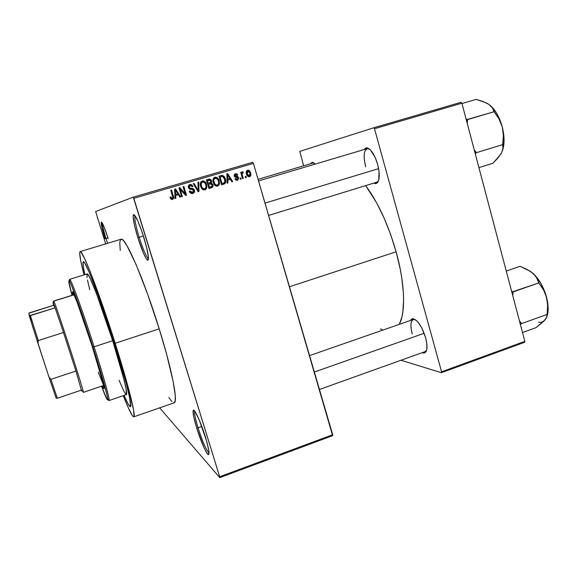 <?xml version="1.0" encoding="UTF-8"?>
<svg xmlns="http://www.w3.org/2000/svg" width="577" height="577" viewBox="0 0 577 577"><rect width="100%" height="100%" fill="white"/><g stroke="black" fill="none" stroke-linecap="round" stroke-linejoin="round"><path stroke-width="0.87" d="M105.995 238.481L107.582 243.306L105.995 238.481L107.971 237.883L105.995 238.481C103.622 230.764 102.41 225.665 102.36 223.198C102.41 225.665 103.622 230.764 105.995 238.481L105.05 238.741L105.995 238.481M108.209 238.633L104.011 226.768L101.401 222.08L101.869 227.136L105.05 238.741C102.252 229.603 100.997 224.085 101.278 222.195C102.324 222.152 104.632 227.626 108.209 238.633M139.151 237.27C143.024 249.358 146.104 256.498 148.397 258.676L148.484 258.72C146.219 256.765 143.11 249.617 139.151 237.27L143.392 235.986L139.151 237.27C135.631 225.506 134.246 218.301 134.996 215.647L134.953 215.733C134.304 218.582 135.703 225.758 139.151 237.27L137.824 237.63L139.151 237.27M143.839 237.421C148.21 252.394 149.45 259.996 147.561 260.234C145.152 257.912 141.906 250.382 137.824 237.63L143.579 253.462L146.075 258.438L147.806 260.328L148.484 258.748L148.383 256.693L146.356 246.372L142.368 232.856L137.831 220.977L134.369 214.918L133.676 214.601L133.136 216.584L134.455 225.138L137.824 237.63C134.189 225.492 132.696 217.918 133.359 214.904C135.22 214.204 138.711 221.712 143.839 237.421M198.062 427.824C202.563 441.715 206.22 450.11 209.018 453.01L209.054 453.024C206.277 450.24 202.606 441.838 198.062 427.824L201.842 426.475L198.062 427.824C195.307 418.722 194.211 413.19 194.781 411.221L194.759 411.257C194.233 413.298 195.336 418.823 198.062 427.824L196.714 428.004L198.062 427.824M205.419 437.005C208.924 448.827 209.869 454.69 208.254 454.597C206.27 453.782 200.5 440.381 196.714 428.004L204.085 447.752L206.667 452.714L208.42 454.662L209.062 453.219L208.91 451.243L206.674 441.254L199.253 419.962L195.177 411.783L194.225 410.579L193.533 410.218L193.136 410.716L193.742 416.846L196.714 428.004C193.836 418.513 192.668 412.685 193.208 410.521C194.074 407.499 200.897 422.14 205.419 437.005M377.134 182.988L373.672 183.161L375.829 183.616L377.048 183.06L378.757 179.974L379.046 171.405L377.639 164.344C379.954 173.699 379.781 179.909 377.134 182.988L378.548 180.666L376.817 182.195M425.415 352.424L422.097 352.706L424.218 353.066L425.357 352.475L426.778 349.395L426.879 344.195L425.617 337.675C427.514 345.096 427.449 350.008 425.415 352.424L426.605 350.167L425.09 351.631L319.456 389.468M80.116 251.586C78.991 252.531 80.297 260.299 84.04 274.89L80.715 260.653L79.684 252.993L80.261 251.579L80.953 252.07L84.588 258.51L90.416 272.229L97.967 292.287L115.162 343.265C128.455 385.147 136.316 417.128 133.77 416.846C132.306 416.745 128.801 409.692 123.254 395.685L128.303 407.795L132.22 415.44L133.713 416.861L134.088 416.385L133.575 410.023L127.214 383.719L115.162 343.265L159.216 328.832C172.148 370.304 178.264 402.508 174.124 402.804L175.199 400.835L175.271 395.584L173.215 381.794L166.58 354.083L159.216 328.832C144.062 279.549 124.978 235.95 121.026 239.253L80.124 251.586C82.136 248.831 99.504 293.52 115.162 343.265L159.216 328.832L147.669 294.299L136.215 264.85L126.94 245.651L123.601 240.789L122.31 239.592L121.019 239.253M396.111 251.796C388.22 224.467 378.065 202.412 365.645 185.628L376.601 202.794L384.008 217.854L390.622 234.457L396.111 251.796L289.452 286.762L396.111 251.796L400.214 269.026L401.686 277.335L403.388 292.856L403.611 299.896L402.833 312.15L401.852 317.249L399.255 324.389C405.819 312.525 404.975 283.372 396.111 251.796M114.022 342.089C125.642 378.692 132.616 406.951 130.38 406.742C129.45 406.835 127.358 403.056 124.105 395.396L124.257 395.757L124.105 395.396C127.358 403.056 129.45 406.835 130.38 406.742L128.166 404.088L124.257 395.757L128.166 404.088L129.854 406.533L130.38 406.742L130.676 406.244L130.38 406.742C132.616 406.951 125.642 378.692 114.022 342.089L126.096 383.128L129.5 397.113L130.676 406.244L129.5 397.113L126.096 383.128L114.022 342.089C100.355 298.691 85.115 259.412 83.312 261.763C85.115 259.412 100.355 298.691 114.022 342.089M95.631 211.521L133.287 197.125L252.748 162.281L253.411 163.406L133.835 198.329L219.664 476.746L332.684 434.748L253.411 163.406L332.619 435.657L332.684 434.748L219.664 476.746L219.772 477.626L332.619 435.657L219.772 477.626L159.649 407.838L219.772 477.626L219.664 476.746L133.287 197.125L133.835 198.329L253.411 163.406L252.748 162.281L133.287 197.125L95.631 211.521L105.699 243.876L95.631 211.521M245.961 176.295L246.321 177.528L245.564 177.752L245.203 176.519L245.961 176.295L245.203 176.519L245.564 177.752L246.321 177.528L245.564 177.738L246.321 177.528L245.961 176.295M242.34 175.163L243.299 178.416L242.542 178.639L240.696 172.364L241.453 172.141L241.749 173.143L242.145 171.852L243.141 171.888L243.184 172.848L242.131 173.497L242.34 175.163L242.102 173.843L243.184 172.848L243.141 171.888L242.318 171.766L241.749 173.143L241.453 172.141L240.696 172.364L242.542 178.639L243.299 178.416L242.535 178.632L243.299 178.416L242.34 175.163L241.583 175.386L242.34 175.163M240.768 177.824L241.136 179.058L240.378 179.281L240.01 178.048L240.768 177.824L240.01 178.048L240.378 179.281L241.136 179.058L240.371 179.267L241.136 179.058L240.768 177.824M238.618 177.716L238.092 179.93L235.878 180.096L234.94 178.812L235.661 178.473L236.245 179.267L237.176 179.375L237.912 178.098L234.601 176.771L234.154 175.35L234.529 174.341L235.791 173.713L237.14 174.124L237.724 175.069L236.996 175.401L235.726 174.68L235.034 175.877L237.789 176.512L238.618 177.716L234.976 175.733L235.726 174.68L236.996 175.401L237.724 175.069L235.438 173.785L234.248 176.086L237.912 178.098L237.176 179.375L235.661 178.473L234.94 178.812L237.385 180.284L238.618 177.716L237.854 177.94L238.618 177.716M227.821 180.175L227.929 182.952L227.129 183.19L226.884 173.85L227.691 173.612L232.675 181.553L231.882 181.791L230.461 179.397L227.821 180.175L230.461 179.397L231.882 181.791L232.675 181.553L227.691 173.612L226.884 173.85L227.129 183.19L227.929 182.952L227.129 183.176L227.929 182.952L227.821 180.175L227.057 180.399L227.821 180.175M217.551 186.14L215.51 185.859L213.93 184.171L212.963 181.113L213.101 179.144L213.937 177.766L215.279 177.153L216.966 177.528L218.265 178.798L219.498 183.342L218.921 185.13L217.551 186.14L219.347 184.171L219.188 180.832C218.661 178.596 217.356 177.37 215.257 177.153L214.904 177.233C212.935 178.452 212.401 180.262 213.295 182.678L214.94 185.433L217.551 186.14M204.914 189.876L202.859 189.595L201.265 187.9L200.291 184.835L200.435 182.851L201.272 181.474L202.621 180.861L204.323 181.236L205.628 182.505L206.876 187.063L206.292 188.859L204.914 189.876L206.725 187.893L206.559 184.539C206.018 182.253 204.669 181.034 202.52 180.875L202.246 180.94C200.262 182.159 199.729 183.984 200.63 186.4L202.289 189.162L204.914 189.876M172.465 199.454L170.936 199.101L169.934 197.226L170.684 196.88L171.896 198.452L172.826 197.659L170.763 190.28L171.549 190.049L173.598 196.988L173.547 198.488L172.537 199.426C173.742 198.639 174.009 197.493 173.352 196L171.549 190.049L170.763 190.28L172.833 197.507L172.191 198.416L170.684 196.88L169.934 197.226L171.044 199.195L172.465 199.454M175.696 195.524L175.812 198.344L174.99 198.582L174.716 189.119L175.545 188.881L180.695 196.901L179.873 197.139L178.408 194.73L175.696 195.524L178.408 194.73L179.873 197.139L180.695 196.901L175.545 188.881L174.716 189.119L174.99 198.582L175.812 198.344L174.99 198.567L175.812 198.344L175.696 195.524L174.91 195.754L175.696 195.524M180.248 189.4L182.368 196.404L181.582 196.634L178.942 187.886L179.772 187.64L185.188 193.684L183.068 186.674L183.854 186.443L186.486 195.192L185.65 195.437L180.248 189.4L185.65 195.437L186.486 195.192L183.854 186.443L183.068 186.674L185.188 193.684L179.772 187.64L178.942 187.886L181.582 196.634L182.368 196.404L181.582 196.62L182.368 196.404L180.248 189.4L179.476 189.653L180.248 189.4L178.964 187.979L180.248 189.407M194.427 190.215L194.319 192.235L193.245 193.281L191.643 193.569L190.093 192.718L189.306 191.268L190.049 190.929L190.987 192.228L192.141 192.494L193.345 191.961L193.735 190.937L193.006 189.602L189.891 189.22L188.83 188.405L188.354 186.155L189.494 184.712L191.434 184.561L193.057 186.465L192.314 186.804L191.384 185.606L189.984 185.657L189.191 186.537L189.559 188.044L193.245 188.686L194.427 190.215L192.624 188.484L189.739 188.203L189.227 187.388L190.266 185.556L192.314 186.804L193.057 186.465L189.934 184.539C188.549 185.08 188.052 186.097 188.434 187.583L193.656 190.46L192.53 192.422L190.049 190.929L189.306 191.268C189.876 193.035 191.03 193.764 192.768 193.461L192.956 193.396C194.319 192.776 194.81 191.723 194.427 190.215L193.648 190.439L194.427 190.215M198.769 182.08L198.957 191.506L198.2 191.73L193.281 183.688L194.081 183.45L198.221 190.619L197.961 182.318L198.769 182.08L197.961 182.318L198.221 190.619L194.081 183.45L193.281 183.688L198.2 191.73L198.957 191.506L198.185 191.723L198.957 191.506L198.769 182.08L197.961 182.346L198.769 182.08M212.92 184.611L213.043 186.162L212.466 187.287L208.953 188.556L206.357 179.858L209.624 179.021L211.124 179.909L211.644 181.531L211.232 182.786L212.92 184.611L211.232 182.786L211.521 180.724L209.191 179.058L206.357 179.858L208.953 188.556L211.608 187.763C212.942 187.157 213.375 186.104 212.92 184.611L212.148 184.835L212.92 184.611M225.398 178.942L225.766 181.366L225.34 183.118L224.165 184.049L221.561 184.835L218.986 176.158L222.39 175.336L224.366 176.685L225.398 178.942L222.39 175.336L218.986 176.158L221.561 184.835L224.179 184.041C225.845 182.822 226.249 181.12 225.398 178.942L224.633 179.173L225.398 178.942M250.663 172.775L250.901 175.055L250.324 176.23L248.99 176.778L247.519 176.079L246.242 172.956L246.718 170.806L247.894 170.15L249.192 170.46L250.663 172.775L248.485 170.165L247.627 170.208C246.22 171.059 245.838 172.343 246.48 174.074C246.877 175.87 247.894 176.742 249.531 176.699L250.295 176.259L250.663 172.775L249.906 172.992L250.663 172.775M84.898 274.623C83.03 266.516 82.504 262.225 83.312 261.763C82.504 262.225 83.03 266.516 84.898 274.623L83.276 266.603L83.102 261.965L84.119 262.275L84.978 263.501L88.88 271.493L99.085 297.804L111.563 334.415L99.085 297.804L88.88 271.493L84.978 263.501L84.119 262.275L83.102 261.965L83.276 266.603L84.898 274.623M401.015 360.257L441.391 372.706L524.572 342.291L524.854 341.389L461.896 103.196L374.502 128.729L441.578 371.819L524.854 341.389L524.572 342.291L441.391 372.706L401.015 360.257M299.78 151.376L373.788 127.762L461.117 102.273L461.896 103.196L524.854 341.389L441.578 371.819L441.391 372.706L441.578 371.819L374.502 128.729L373.788 127.762L374.502 128.729L461.896 103.196L461.117 102.273L373.788 127.762L299.78 151.376L303.632 165.823L299.78 151.376M425.617 337.675L421.657 327.707L418.253 322.478L416.529 320.624L413.348 318.764L412.028 318.814L410.269 320.552L413.002 318.713C417.82 320.235 422.025 326.56 425.617 337.675M377.639 164.344L375.194 157.492L370.434 149.955L367.289 147.892L365.912 147.892L363.95 149.616L366.958 147.827C371.061 149.097 374.624 154.607 377.639 164.344M315.186 164.099L312.958 162.433L311.955 162.382L310.606 163.753L312.583 162.346L315.186 164.099M380.51 328.847L382.847 330.102M313.015 163.039L314.198 163.147L312.583 162.346M412.23 333.989C410.197 325.94 410.543 321.115 413.262 319.514L415.375 319.694L414.25 319.398C410.673 319.968 410.002 324.829 412.23 333.989M365.703 166.818C363.272 156.821 363.748 150.77 367.116 148.671L369.388 149.003L368.176 148.599C363.899 149.443 363.07 155.516 365.703 166.818M120.506 239.628L119.756 242.758L120.261 250.512M168.837 397.517L171.867 401.657M170.936 198.654L170.056 197.594L171.369 198.647L172.191 198.416L171.304 198.661M170.77 190.309L171.549 190.049L170.77 190.309M172.566 196.23L173.352 196L172.566 196.23M172.473 199.159L172.826 197.63L172.004 199.534M174.723 189.148L175.545 188.881L174.723 189.148M174.723 189.169L175.235 189.97L174.723 189.169M177.702 193.822L178.307 194.759L177.702 193.822M179.865 197.125L180.695 196.901L179.865 197.125M177.557 194.976L174.91 195.754L177.557 194.976M176.988 194.031L174.874 194.651L175.653 194.427L175.61 191.658L174.802 191.917L175.61 191.658L175.466 189.891L174.744 190.129L175.466 189.891L177.831 193.785L174.874 194.651L176.988 194.031M178.949 187.914L179.772 187.64L178.949 187.914M184.308 193.937L185.188 193.684L184.308 193.937M183.082 186.703L183.854 186.443L183.082 186.703M185.08 193.713L185.578 195.351L185.08 193.713M185.65 195.437L186.486 195.192L185.643 195.423M189.682 192.148L192.53 192.422L191.614 192.675M189.407 184.755L191.679 185.801L190.525 184.856L189.4 184.755M192.278 186.71L193.057 186.465L192.278 186.71M189.083 185.953L188.419 186.508M188.455 187.633L189.227 187.388L188.455 187.633M188.874 188.47L189.739 188.203L188.874 188.47M189.581 188.686L192.624 188.484L191.701 188.766L193.129 189.689L192.018 188.845L190.222 188.708M193.115 192.92L193.627 191.528L192.805 193.23M191.225 192.754L190.453 192.66M193.295 183.71L194.081 183.45L193.295 183.71M196.844 189.523L197.507 189.335L196.844 189.523M197.615 190.785L198.221 190.619L197.615 190.785M197.983 190.684L197.998 191.405L197.983 190.684M201.69 181.171L204.179 182.231L201.69 181.171M205.787 184.777L206.559 184.539L205.787 184.777M205.838 187.713L205.737 188.174L206.725 187.893L205.737 188.174L204.359 189.977L205.838 187.713M202.513 189.105L201.928 188.809L204.604 188.859C202.909 188.895 201.842 188.001 201.409 186.183L200.637 186.421L201.409 186.183C200.659 184.323 201.041 182.909 202.556 181.957L204.864 182.873L205.78 184.741C206.458 186.515 206.09 187.878 204.669 188.838L203.486 189.169M203.349 189.191L202.779 189.184M201.589 182.267L202.556 181.957L200.291 183.522L201.308 182.368M209.191 179.058L206.364 179.887L208.751 179.159L207.749 179.483L210.042 180.132L208.622 179.346M210.749 180.962L211.521 180.724L210.749 180.962M210.555 182.404L210.223 183.097L211.232 182.786L210.223 183.097L211.333 183.782L210.223 183.097L210.555 182.404M211.247 187.72L212.055 186.227L210.324 188.131L211.608 187.763M208.751 183.097L207.439 183.486L208.203 183.248L207.431 180.651L206.667 180.897L209.307 180.125L210.793 181.091L210.432 182.505L208.773 183.097M209.653 182.822L207.439 183.486L210.583 182.382L210.872 181.481L210.288 180.276L207.431 180.651L208.203 183.248L209.653 182.822M209.422 187.316L208.506 184.265L207.742 184.496L210.1 183.796L212.148 184.849L211.817 186.486L208.65 187.532L211.975 186.335L212.206 185.066L211.348 183.782L208.506 184.265L209.422 187.316M214.327 177.478L216.627 178.408L214.327 177.478M218.416 181.063L219.188 180.832L218.416 181.063M218.358 184.207L219.347 184.171L218.301 184.467L216.966 186.248L218.358 184.207M215.098 185.397L217.24 185.13C215.56 185.167 214.5 184.279 214.067 182.462L213.302 182.693L214.067 182.462C213.331 180.601 213.706 179.202 215.214 178.25L217.5 179.159L218.409 181.027C219.072 182.765 218.726 184.121 217.363 185.087L216.058 185.455M215.928 185.484L215.365 185.469M214.182 178.574L213.411 179.014M220.342 175.805L222.39 175.336L221.323 175.682L222.859 176.497L221.005 175.682M224.597 182.483L222.729 184.474L224.027 183.724L224.597 182.483M222.03 183.594L220.053 176.951L219.296 177.189L222.556 176.403L224.626 179.159L224.951 181.358L223.667 183.104L221.258 183.811L224.006 182.959L224.915 181.69L224.186 177.968L222.405 176.389L220.053 176.951L222.03 183.594M226.884 173.872L227.691 173.612L226.884 173.872M229.502 178.581L230.079 179.512L229.502 178.581M231.882 181.791L232.675 181.553L231.875 181.777M229.35 179.721L227.057 180.399L229.35 179.721M228.802 178.791L227.028 179.31L227.778 179.086L227.749 176.36L226.956 176.605L227.749 176.36L227.612 174.615L226.912 174.838L227.612 174.615L229.898 178.466L227.028 179.31L228.802 178.791M235.495 179.735L237.176 179.375L235.495 179.735M236.952 175.3L237.724 175.069L236.952 175.3M234.219 175.956L234.976 175.733L234.219 175.956M234.406 176.468L235.373 176.18L234.406 176.468M234.731 176.591L236.346 176.281L235.207 176.62L237.262 177.507L236.296 176.728M235.676 176.649L234.962 176.605M240.696 172.379L241.453 172.141L240.696 172.379M240.991 173.374L241.749 173.143L240.991 173.374M241.893 172.213L243.141 171.888L241.972 172.249L242.015 173.078L241.893 172.213M241.446 173.251L242.607 172.898L241.092 173.526M241.208 174.11L242.102 173.843L241.208 174.11M247.035 170.504L248.319 171.073L247.035 170.504M249.646 175.61L248.882 176.771L249.646 175.61M247.612 176.173L249.293 175.797L247.23 173.85L246.48 174.074L247.23 173.85L248.247 171.066L249.928 173.057L249.603 175.646L248.002 176.158M246.682 171.47L246.292 171.686M175.466 189.891L175.653 194.427L177.831 193.785L175.466 189.891M204.864 182.873L203.832 182.051L202.556 181.957L201.113 183.746L201.835 187.273L203.753 188.903L205.362 188.427L206.018 187.114L205.78 184.741L204.864 182.873M217.5 179.159L215.372 178.206L214.233 178.913L213.778 180.031L214.493 183.544L216.404 185.174L217.767 184.885L218.647 183.392L218.488 181.315L217.5 179.159M227.612 174.615L227.778 179.086L229.898 178.466L227.612 174.615M249.928 173.057L248.622 171.16L247.194 171.737L247.353 174.225L248.536 175.747L249.877 175.336L249.928 173.057M74.274 292.525L73.488 291.515M73.56 293.513L73.806 294.76L73.56 293.513M72.789 295.078L72.457 291.832C73.185 290.534 82.879 317.098 91.988 345.702L102.742 381.945L104.04 388.321L103.752 388.696L102.295 385.955L103.925 388.775C104.978 389.021 99.742 369.944 91.988 345.702L76.972 301.836L72.976 292.395L72.608 291.897L72.349 292.323L72.789 295.078M94.123 346.777L92.94 347.015C101.256 373.031 107.387 394.726 107.704 398.88C107.849 401.794 105.786 397.575 101.516 386.222L106.868 399.075L107.625 399.897L107.733 399.443L106.889 394.589L100.196 370.434L90.935 340.791L80.953 310.989L71.851 286.38L69.456 281.251L69.038 280.718L68.757 281.374L72.002 295.323C68.793 283.624 67.985 278.994 69.572 281.439C72.096 285.37 82.973 315.713 92.94 347.015L94.123 346.777C103.867 377.243 110.308 400.9 108.959 400.575L107.769 398.916C108.772 400.892 109.204 401.094 109.075 399.536C108.793 395.332 102.591 373.254 94.123 346.777L112.681 340.711L94.123 346.777C83.982 314.912 72.89 284.057 70.3 280.105C69.492 278.763 69.262 279.189 69.608 281.374L69.601 279.333C70.517 277.624 82.662 310.751 94.123 346.777M108.959 400.575L126.334 394.632C128.202 394.776 122.317 371.047 112.681 340.711L123.81 378.981L126.096 389.107L126.377 394.618M103.442 384.845L98.249 372.179M89.724 289.791L87.473 279.975M87.084 277.696L87.004 274.046M87.141 273.931L88.642 275.554L90.661 279.52L96.655 294.133L112.681 340.711C101.379 304.822 88.692 272.041 87.149 273.931L69.601 279.333M125.966 394.517L123.68 390.86L119.1 380.286M103.305 385.616L103.838 386.77L103.305 385.616M265.009 203.111L378.627 168.628L265.009 203.111M424.174 333.275L314.364 372.035L424.174 333.275M75.926 371.047L81.645 391.119L75.926 371.047L63.492 332.467L75.926 371.047L50.913 379.334L48.944 377.012L38.053 343.618L38.277 340.553L63.492 332.467L75.926 371.047L50.913 379.334L57.332 398.245L81.638 390.059L57.332 398.245L50.913 379.334L48.944 377.012L32.795 327.116L28.85 313.239L53.625 305.283L55.132 307.866L63.492 332.467L75.926 371.047M53.048 302.471L55.132 307.866L53.012 302.882L53.625 305.283L53.048 302.471L53.769 301.129L53.048 302.471M82.994 391.769L83.203 391.451C81.999 384.938 56.964 307.822 54.108 301.843L53.769 301.129C54.988 301.547 85.374 395.346 83.326 392.36L82.994 391.769M74.137 294.775L53.769 301.129L74.137 294.775M81.263 390.189L81.645 391.119L81.263 390.189M53.675 301.302L53.885 302.269M56.358 398.18L57.332 398.245L56.157 398.166L48.944 377.012L56.12 398.065M53.625 305.283L55.132 307.866L29.283 315.749L28.85 313.239L29.86 312.72L53.625 305.283M63.492 332.467L55.132 307.866L30.401 315.626L38.277 340.553L63.492 332.467M38.277 340.553L30.401 315.626L29.283 315.749L38.053 343.618L38.277 340.553M478.924 167.626L492.946 163.255L478.924 167.626M486.764 103.189L488.813 104.343L483.245 101.581L476.184 99.374L461.982 103.528L476.184 99.374L486.231 102.857L488.813 104.343L492.34 107.74L494.222 111.678L467.356 119.446L467.233 123.384L467.565 119.605L494.222 111.678L499.091 119.093L502.286 127.027L503.382 135.588L502.798 144.582L476.313 152.717L476.213 152.328L475.289 153.864L476.313 152.717L502.798 144.582L502.978 148.498L501.492 152.919L498.009 157.874L492.946 163.255L500.259 154.831M476.213 152.328L474.193 149.71L476.205 152.948L476.213 152.328M467.356 119.446L466.101 119.107L467.673 120.002L467.356 119.446M502.509 150.604L504.046 141.632L503.707 134.491L502.286 127.027L499.877 119.771L496.66 113.28L492.881 108.007L489.642 104.942C495.254 109.536 499.466 116.9 502.286 127.027L503.382 135.588L502.675 144.813L502.978 148.498L501.492 152.919L500.129 154.989M502.365 150.994C504.637 144.553 504.615 136.561 502.286 127.027L499.091 119.093L493.999 111.527L492.34 107.74L488.813 104.343L485.646 102.749M522.517 332.54L536.083 327.621L522.517 332.54M547.097 316.023L548.078 310.758L547.912 304.404L545.546 293.837L541.002 283.581L535.038 275.323L530.227 271.233L520 266.322L506.26 271.046L520 266.322L527.169 269.466L532.903 273.253L536.668 277.768L538.846 282.903L512.859 291.717L512.758 295.612L513.083 291.926L538.846 282.903L543.534 289.863L546.599 297.407L547.645 305.673L547.061 314.436L521.464 323.654L521.37 323.271L520.396 324.526L521.464 323.654L547.061 314.436L546.866 316.845L545.063 319.838L536.083 327.621L543.419 321.591L546.203 318.129M521.37 323.271L519.423 320.834L521.37 323.271M512.859 291.717L511.597 291.226L513.184 292.308L512.859 291.717M543.7 321.115L545.474 319.312M530.184 271.212L532.903 273.253L536.668 277.768L538.615 282.701L543.534 289.863L546.599 297.407C543.685 287.043 539.12 278.994 532.903 273.253L530.184 271.204M547.01 316.275C548.648 311.342 548.503 305.053 546.599 297.407L547.645 305.673L547.075 315.648L546.015 318.576M545.46 319.348L545.063 319.838C543.339 321.843 541.161 322.651 538.543 322.269M148.397 258.676L147.561 260.234M209.018 453.01L208.254 454.597M377.61 181.957L268.608 215.423M425.826 351.371L426.23 351.227L425.826 351.371M313.491 162.894L258.063 179.339M413.997 319.254L309.56 355.612M367.917 148.433L368.35 148.303L367.917 148.433M174.124 402.804L133.77 416.846M414.25 319.398L413.002 318.713M368.176 148.599L366.958 147.827M190.215 184.474L189.48 184.712M192.956 193.396L192.422 193.54M202.52 180.875L201.813 181.106M205.102 189.811L204.604 189.948M215.257 177.153L214.413 177.435M217.796 186.054L217.19 186.227M221.979 175.35L220.919 175.689M224.179 184.041L223.104 184.344M235.82 173.706L234.998 173.958M237.76 180.139L236.931 180.37M242.542 171.73L242.131 171.859M248.485 170.165L247.295 170.532M250.295 176.259L249.091 176.598M194.759 411.257L193.208 410.521M134.953 215.733L133.359 214.904M101.956 222.549L101.278 222.195M109.075 399.536L107.704 398.88M70.3 280.105L69.572 281.439M258.532 180.933L367.116 148.671M53.38 303.185L54.108 301.843M83.203 391.451L81.826 390.795M103.586 385.523L83.326 392.36M74.094 294.667L53.683 301.035"/></g></svg>
